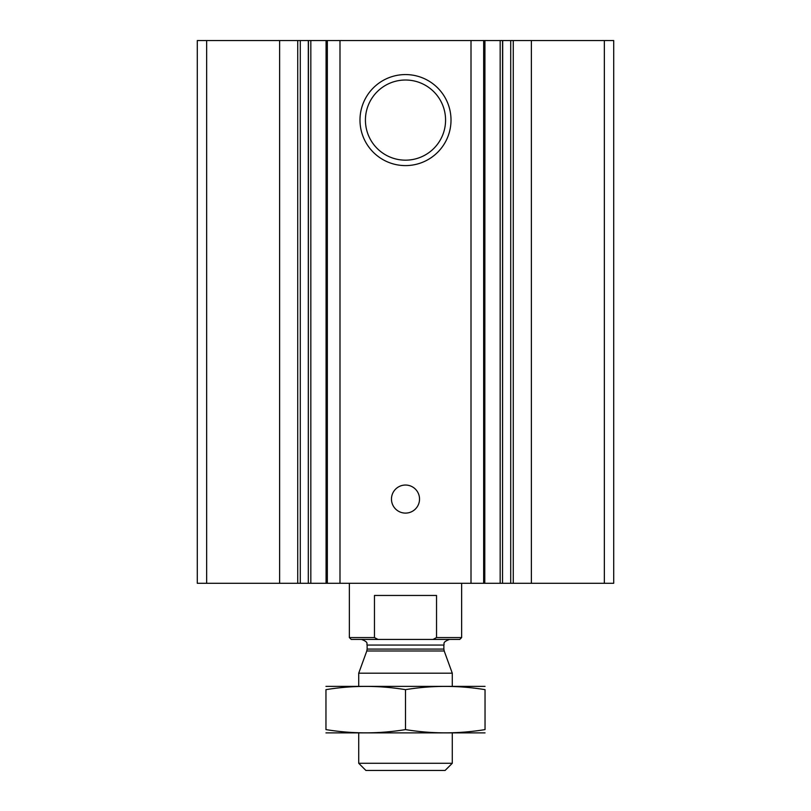 <?xml version="1.0" encoding="UTF-8"?>
<svg xmlns="http://www.w3.org/2000/svg" width="811" height="811" viewBox="0 0 811 811"><rect width="100%" height="100%" fill="white"/><g stroke="black" fill="none" stroke-linecap="round" stroke-linejoin="round"><path stroke-width="1.22" d="M531.377 583.291L531.377 40.55L613.704 40.55L613.704 583.291L502.546 583.291L502.688 40.55L510.717 40.55L510.717 583.291M531.377 40.55L510.717 40.55M484.785 40.55L502.546 40.55L502.546 583.291L308.312 583.291L308.454 40.55L326.073 40.55L326.073 583.291M484.785 583.291L484.927 40.55L471.009 40.55L471.009 583.291M405.5 74.571A45.517 45.517 0 0 1 444.915 142.848A45.517 45.517 0 0 1 366.085 142.848A45.517 45.517 0 0 1 405.5 74.571M405.5 485.039A14.04 14.04 0 0 1 417.655 506.094A14.04 14.04 0 0 1 393.345 506.094A14.04 14.04 0 0 1 405.5 485.039M471.009 40.55L339.991 40.55L339.991 583.291M339.991 40.55L326.073 40.55M279.623 583.291L279.623 40.55L308.312 40.55L308.312 583.291L197.296 583.291L197.296 40.55L206.653 40.55L206.653 583.291M279.623 40.55L206.653 40.55M405.5 80.015A40.084 40.084 0 0 1 440.211 140.131A40.084 40.084 0 0 1 370.789 140.131A40.084 40.084 0 0 1 405.5 80.015M433.003 639.443L436.531 637.568L461.641 637.568L459.776 639.443L351.224 639.443L349.359 637.568L374.469 637.568L377.997 639.443M349.359 637.568L349.359 583.291M374.469 637.568L374.469 595.456L436.531 595.456L436.531 637.568M452.285 763.273L358.715 763.273L365.893 770.45L445.107 770.45L452.285 763.273L452.285 733.022M358.715 686.228L358.715 673.201L452.285 673.201L452.285 686.228M325.961 732.891L485.039 732.891M485.039 729.596C485.039 733.935 485.039 733.935 485.039 729.596C458.529 733.935 432.01 733.935 405.5 729.596C378.99 733.935 352.471 733.935 325.961 729.596C325.961 733.935 325.961 733.935 325.961 729.596L325.961 689.654C325.961 685.315 325.961 685.315 325.961 689.654C352.471 685.315 378.99 685.315 405.5 689.654C432.01 685.315 458.529 685.315 485.039 689.654C485.039 685.315 485.039 685.315 485.039 689.654L485.039 729.596M405.5 729.596L405.5 689.654M325.961 686.359L485.039 686.359M604.347 40.55L604.347 583.291M513.272 40.55L513.272 583.291M500.164 40.55L500.164 583.291M483.65 40.55L483.65 583.291M327.35 40.55L327.35 583.291M310.836 40.55L310.836 583.291M300.283 40.55L300.283 583.291M297.728 40.55L297.728 583.291M444.205 650.99L443.87 649.074L367.13 649.074L366.795 650.99L444.205 650.99L452.285 673.201M367.13 649.074L367.13 645.059L443.87 645.059C444.793 643.954 441.63 642.383 449.476 639.443M461.641 637.568L461.641 583.291M358.715 763.273L358.715 733.022M366.795 650.99L358.715 673.201M443.87 649.074L443.87 645.059M367.13 645.059C366.207 643.954 369.37 642.383 361.524 639.443"/></g></svg>
